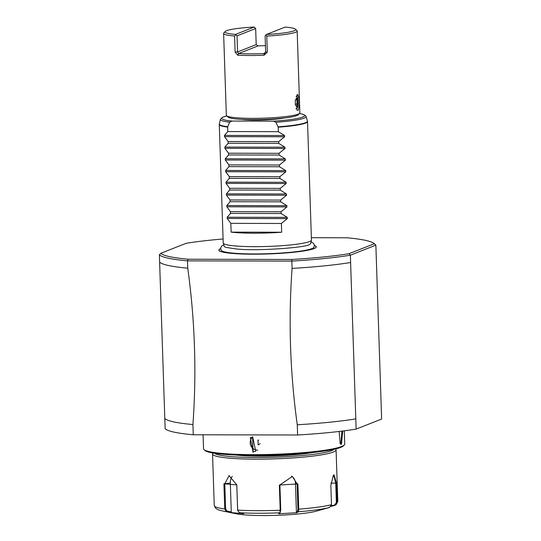 <?xml version="1.0" encoding="UTF-8"?>
<svg xmlns="http://www.w3.org/2000/svg" width="541" height="541" viewBox="0 0 541 541"><rect width="100%" height="100%" fill="white"/><g stroke="black" fill="none" stroke-linecap="round" stroke-linejoin="round"><path stroke-width="0.81" d="M193.265 434.775A108.89 12.22 178.1 0 1 165.14 428.688L164.802 418.457A108.89 12.22 178.1 0 0 192.927 424.543L193.265 434.775L297.611 434.998A108.89 12.22 178.1 0 0 356.14 429.101L355.795 418.876A108.89 12.22 178.1 0 1 297.266 424.766L297.611 434.998M223.081 238.98A107.422 12.058 178.1 0 0 186.131 243.308L160.819 253.289A107.422 12.058 178.1 0 0 188.268 259.234L291.849 259.457A107.422 12.058 178.1 0 0 349.006 253.695L350.365 255.196L375.86 245.147L381.628 419.059L356.14 429.101M187.741 268.174L187.497 260.863A108.89 12.22 178.1 0 1 159.372 254.777L159.615 262.087A108.89 12.22 -1.9 0 0 187.741 268.174C194.956 320.286 196.681 372.404 192.927 424.543M188.268 259.234L187.497 260.863L291.842 261.093L291.849 259.457M297.266 424.766C290.057 372.607 288.326 320.488 292.079 268.397L291.842 261.093A108.89 12.22 178.1 0 0 350.365 255.196L355.795 418.876M159.615 262.087L164.802 418.457M349.006 253.695L374.318 243.72A107.422 12.058 178.1 0 0 374.196 243.606A107.422 12.058 178.1 0 0 346.869 237.776L311.379 237.695M314.375 245.465A48.704 5.464 178.1 0 1 315.64 247.792A48.704 5.464 178.1 0 1 314.05 248.603A48.704 5.464 178.1 0 1 264.265 254.067A48.704 5.464 178.1 0 1 219.551 250.977A48.704 5.464 178.1 0 1 220.66 248.576M374.196 243.606L375.704 244.999A108.89 12.22 178.1 0 1 375.86 245.147L374.318 243.72M292.079 268.397A108.89 12.22 -1.9 0 0 350.609 262.5M159.372 254.777L160.819 253.289M219.632 251.024A48.562 5.451 178.1 0 1 219.037 250.219A48.562 5.451 178.1 0 1 219.037 250.165M314.375 245.533A48.562 5.451 -1.9 0 1 316.1 246.892A48.562 5.451 -1.9 0 1 253.154 254.182A48.562 5.451 178.1 0 1 219.031 250.111A48.562 5.451 178.1 0 1 220.66 248.637M316.1 246.946A48.562 5.451 178.1 0 1 316.106 246.994A48.562 5.451 178.1 0 1 315.565 247.846M311.041 241.881L313.056 242.977L314.023 244.16L314.375 245.513L313.875 247.359A46.452 5.214 178.1 0 1 284.12 252.836A46.452 5.214 178.1 0 1 235.227 253.303A46.452 5.214 178.1 0 1 221.283 250.429L220.66 248.617L220.924 247.244L221.817 245.999L223.751 244.782M311.44 240.177L310.69 243.369A43.294 4.855 178.1 0 1 308.992 244.654C307.484 247.19 259.552 251.328 236.897 249.036L225.982 247.406A43.294 4.855 178.1 0 1 224.197 246.236L223.237 243.105A44.146 4.957 -1.9 0 0 261.452 246.595A44.146 4.957 -1.9 0 0 309.466 241.584A44.146 4.957 -1.9 0 0 311.44 240.177A44.146 4.957 -1.9 0 0 311.454 240.028L307.525 121.549A44.146 4.957 178.1 0 1 305.537 123.105A44.146 4.957 178.1 0 1 278.202 127.196L275.937 122.239L273.415 121.15L232.035 121.062L229.58 122.138L227.646 127.088A44.146 4.957 178.1 0 1 219.281 124.477L219.335 123.943A44.098 4.95 -1.9 0 0 227.714 126.709M219.281 124.477L223.217 242.95A44.146 4.957 -1.9 0 0 223.237 243.105M231.129 232.116L281.685 232.231A44.146 4.957 -1.9 0 1 231.129 232.116L230.838 223.352L227.213 218.476L227.173 217.239L230.507 213.411L230.452 211.666L226.828 206.79L226.787 205.546L230.121 201.719L230.06 199.974L226.442 195.098L226.402 193.854L229.736 190.026L229.675 188.282L226.05 183.406L226.01 182.168L229.343 178.334L229.289 176.589L225.665 171.713L225.624 170.476L228.958 166.642L228.897 164.897L225.279 160.021L225.232 158.784L228.573 154.956L228.512 153.204L224.887 148.329L224.846 147.091L228.18 143.264L228.126 141.519L224.501 136.643L224.461 135.399L284.573 135.534L278.351 131.679L278.202 127.196M284.573 135.534L284.62 136.772L278.683 141.627L228.126 141.519M224.846 147.091L284.965 147.22L278.737 143.372L278.683 141.627M284.965 147.22L285.006 148.464L279.068 153.319L228.512 153.204M225.232 158.784L285.35 158.912L279.129 155.064L279.068 153.319M285.35 158.912L285.391 160.156L279.46 165.005L228.897 164.897M225.624 170.476L285.743 170.604L279.514 166.756L279.46 165.005M285.743 170.604L285.783 171.842L279.846 176.697L229.289 176.589M226.01 182.168L286.128 182.297L279.9 178.442L279.846 176.697M286.128 182.297L286.169 183.534L280.231 188.39L229.675 188.282M226.402 193.854L286.514 193.989L280.292 190.134L280.231 188.39M286.514 193.989L286.554 195.227L280.623 200.082L230.06 199.974M226.787 205.546L286.906 205.681L280.678 201.827L280.623 200.082M286.906 205.681L286.946 206.919L281.009 211.774L230.452 211.666M227.173 217.239L287.291 217.367L281.07 213.519L281.009 211.774M287.291 217.367L287.332 218.611L281.394 223.467L230.838 223.352M281.685 232.231L281.394 223.467M224.461 135.399L227.795 131.571L227.646 127.088M278.351 131.679L227.795 131.571M284.708 117.952A26.191 2.942 178.1 0 1 255.433 120.041A26.191 2.942 178.1 0 1 241.813 119.372M295.4 29.146A35.314 3.963 178.1 0 1 266.476 34.462L285.107 27.118A35.314 3.963 178.1 0 1 295.4 29.146L296.908 30.539A36.788 4.125 178.1 0 1 297.158 30.993L299.876 112.832A36.788 4.125 178.1 0 1 299.653 113.306L298.24 114.8A35.314 3.963 178.1 0 1 252.674 119.649A35.314 3.963 178.1 0 1 228.099 117.126L226.591 115.733A36.788 4.125 178.1 0 1 226.341 115.274L223.622 33.434A36.788 4.125 178.1 0 1 223.846 32.96L225.259 31.473A35.314 3.963 178.1 0 1 254.209 27.05L255.663 28.517L256.197 44.592L258.05 45.897A35.314 3.963 -1.9 0 1 265.442 45.674M299.653 113.306A36.788 4.125 178.1 0 1 252.187 118.357A36.788 4.125 178.1 0 1 226.591 115.733M297.158 30.993A36.788 4.125 178.1 0 1 266.781 36.071L267.315 52.152L264.069 55.229A36.788 4.125 178.1 0 1 250.104 55.513A36.788 4.125 178.1 0 1 237.736 55.175L238.622 53.552A35.314 3.963 -1.9 0 0 263.9 53.606L265.651 51.99L265.124 35.916L265.915 34.935L266.781 36.071M298.098 110.479L296.921 109.979L297.056 94.783L297.564 94.404C299.761 98.665 299.937 104.028 298.098 110.479M264.522 53.464L263.9 53.606L264.069 55.229M266.476 34.462L265.915 34.935M237.736 55.175L235.132 52.078L234.598 36.004A36.788 4.125 178.1 0 1 223.622 33.434M258.05 45.897L238.622 53.552L237.567 51.929L237.032 35.855L235.578 34.394L254.209 27.05M234.598 36.004L235.781 34.867M237.032 35.855L255.663 28.517M235.578 34.394A35.314 3.963 178.1 0 1 225.259 31.473M296.157 108.788A6.35 1.893 90.1 0 0 296.373 108.748A6.35 1.893 90.1 0 0 296.745 108.471A6.35 1.893 90.1 0 0 296.867 108.328M296.887 96.548A6.35 1.893 90.1 0 0 296.772 96.406A6.35 1.893 90.1 0 0 296.245 96.088M296.076 96.474A6.086 1.819 90.1 0 1 297.002 96.663A6.086 1.819 90.1 0 1 298.226 101.728A6.086 1.819 -89.9 0 1 296.982 108.214A6.086 1.819 -89.9 0 1 295.934 108.308M296.563 106.658L295.4 104.974L295.264 100.754L296.285 98.219L297.449 99.896L297.584 104.115L296.563 106.658M297.449 99.896L295.609 99.896M297.584 104.115L295.372 104.109M278.737 143.372L228.18 143.264M279.129 155.064L228.573 154.956M279.514 166.756L228.958 166.642M279.9 178.442L229.343 178.334M280.292 190.134L229.736 190.026M280.678 201.827L230.121 201.719M281.07 213.519L230.507 213.411M342.69 431.028L341.466 444.33L340.208 443.83L339.146 431.461M344.286 430.825L344.725 444.039A70.634 7.926 178.1 0 1 344.306 444.945A70.634 7.926 178.1 0 1 341.54 446.528A70.634 7.926 178.1 0 1 267.626 454.487A70.634 7.926 178.1 0 1 204.018 449.598A70.634 7.926 178.1 0 1 203.538 448.719L203.078 434.795M253.1 452.445L252.573 436.661L253.1 452.445L250.327 437.635L252.769 437.175L255.724 451.322L253.256 451.796M341.919 431.123L340.891 443.748L339.964 443.512M344.306 444.945L343.454 445.838A69.748 7.824 178.1 0 1 340.729 447.4A69.748 7.824 178.1 0 1 267.734 455.265A69.748 7.824 178.1 0 1 204.924 450.437L204.018 449.598M313.009 452.486A48.562 5.451 178.1 0 1 259.856 456.151A48.562 5.451 178.1 0 1 235.748 455.049M334.182 449.273A60.335 6.769 178.1 0 1 331.849 450.599A60.335 6.769 178.1 0 1 268.823 457.395A60.335 6.769 178.1 0 1 214.405 453.243M335.508 448.969L335.663 449.111A61.802 6.938 178.1 0 1 336.083 449.882A61.802 6.938 178.1 0 1 333.297 452.06A61.802 6.938 178.1 0 1 265.151 459.093A61.802 6.938 178.1 0 1 212.545 453.98A61.802 6.938 178.1 0 1 212.917 453.182L213.066 453.027M325.357 508.635L329.503 507.499L331.484 504.685L330.842 485.324L333.351 475.39L334.054 474.856L336.488 483.099L337.131 502.461L336.083 504.787L331.329 505.74M333.1 475.701L333.811 475.383L335.731 483.174L336.374 502.542L334.757 504.794M329.503 507.499A59.625 6.688 -1.9 0 1 298.287 511.759L297.043 512.699L278.629 513.774L279.88 512.827L280.204 510.231L279.366 485.027L297.902 483.945L298.74 509.155L298.287 511.759L297.638 511.211L296.421 512.131L295.46 483.154A8.832 8.568 -65.1 0 0 291.443 476.121M279.92 512.78L280.738 510.136L280.204 510.231A61.802 6.938 -1.9 0 1 237.634 510.143L239.298 512.74L243.68 513.693L230.872 512.557L226.496 511.603L224.738 508.993L223.906 483.782L236.802 484.932L237.661 510.548M324.674 508.838L316.336 511.15A44.146 4.957 178.1 0 1 276.417 515.336A44.146 4.957 178.1 0 1 236.316 513.801L222.175 510.88A59.625 6.688 -1.9 0 0 226.496 511.603L227.004 511.056L225.631 508.98L224.792 483.769L229.066 475.62L236.769 484.831L237.688 510.663M239.298 512.74A59.625 6.688 -1.9 0 0 279.88 512.827L280.421 512.212M280.738 510.136L279.9 484.925L292.356 476.479L297.117 483.925L297.949 509.135L297.638 511.211M335.102 505.287L330.991 506.417M230.872 512.557L231.271 511.989L230.31 483.012A8.832 5.931 82.2 0 1 232.278 476.425M297.043 512.699L296.421 512.131M231.271 511.989L227.004 511.056M252.552 437.182A7.358 6.972 -111.5 0 0 250.672 445.284A7.358 6.972 -111.5 0 0 257.448 450.139A7.358 6.972 68.5 0 0 257.692 450.139M258.612 440.137L257.996 440.049L258.158 444.932L260.099 443.681M278.108 126.817A44.098 4.95 -1.9 0 0 307.437 121.022L307.525 121.549M229.58 122.138A42.861 4.808 178.1 0 1 220.417 119.338L219.335 123.943M299.471 113.502L302.723 114.198L305.476 115.558L306.05 116.498A42.861 4.808 178.1 0 1 275.937 122.239M232.035 121.062A41.441 4.653 178.1 0 1 226.821 115.943M299.437 113.536A41.441 4.653 178.1 0 1 273.415 121.15M265.063 53.146L263.9 53.606M267.315 52.152L265.651 51.99M235.132 52.078L237.567 51.929L256.197 44.592M224.501 136.643L284.62 136.772M224.887 148.329L285.006 148.464M225.279 160.021L285.391 160.156M225.665 171.713L285.783 171.842M226.05 183.406L286.169 183.534M226.442 195.098L286.554 195.227M226.828 206.79L286.946 206.919M227.213 218.476L287.332 218.611M341.466 444.33L340.891 443.748M336.374 502.542L337.131 502.461A61.802 6.938 -1.9 0 0 337.794 501.399L336.083 504.787M336.488 483.099L330.882 483.167M297.949 509.135L298.74 509.155A61.802 6.938 -1.9 0 0 331.484 504.685M212.545 453.98L214.256 505.497A61.802 6.938 -1.9 0 0 224.738 508.993L225.631 508.98M279.366 485.027L279.9 484.925M297.902 483.945L295.46 483.154M334.054 474.856L333.513 475.444M223.906 483.782L230.31 483.012M252.573 436.661L252.769 437.175M306.05 116.498L307.437 121.022M220.417 119.338L222.31 117.356L226.787 115.916M336.083 449.882L337.794 501.399M222.175 510.88L218.51 509.899L215.568 508.263L214.256 505.497"/></g></svg>
